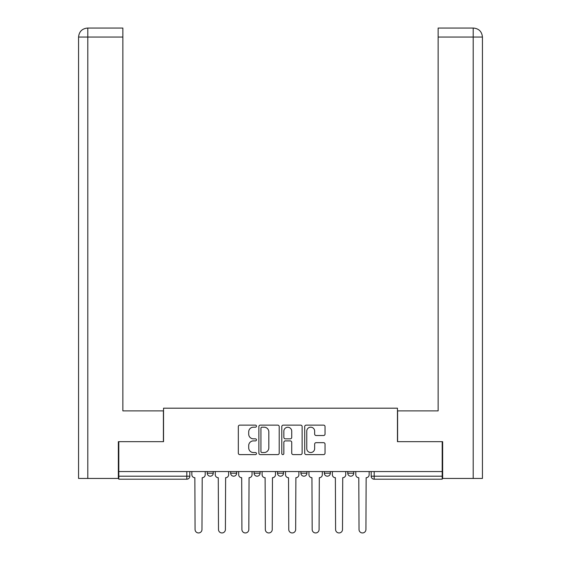 <?xml version="1.0" encoding="UTF-8"?>
<svg xmlns="http://www.w3.org/2000/svg" width="561" height="561" viewBox="0 0 561 561"><rect width="100%" height="100%" fill="white"/><g stroke="black" fill="none" stroke-linecap="round" stroke-linejoin="round"><path stroke-width="0.84" d="M256.482 426.164A1.031 1.031 0 0 0 255.444 425.133L239.792 425.133A1.473 1.473 0 0 0 238.32 426.605L238.32 453.127A1.473 1.473 0 0 0 239.792 454.606L255.444 454.606A1.031 1.031 0 0 0 256.482 453.576A1.031 1.031 0 0 0 255.444 452.538L253.425 452.538A4.712 4.712 0 0 1 248.705 447.825L248.705 445.616A4.712 4.712 0 0 1 253.425 440.897L255.444 440.897A1.031 1.031 0 0 0 256.482 439.866A1.031 1.031 0 0 0 255.444 438.835L253.425 438.835A4.712 4.712 0 0 1 248.705 434.123L248.705 431.907A4.712 4.712 0 0 1 253.425 427.194L255.444 427.194A1.031 1.031 0 0 0 256.482 426.164M347.757 471.549L347.757 473.196L353.767 473.196A3.001 3.001 0 0 1 350.765 476.198A3.001 3.001 0 0 1 347.757 473.196L347.757 471.549M324.342 471.549L324.342 473.196L330.345 473.196A3.001 3.001 0 0 1 327.344 476.198A3.001 3.001 0 0 1 324.342 473.196L324.342 471.549M277.499 471.549L277.499 473.196L283.501 473.196A3.001 3.001 0 0 1 280.5 476.198A3.001 3.001 0 0 1 277.499 473.196L277.499 471.549M323.571 435.518A1.473 1.473 0 0 0 325.043 434.046L325.043 426.605A1.473 1.473 0 0 0 323.571 425.133L306.18 425.133A1.473 1.473 0 0 0 304.707 426.605L304.707 453.127A1.473 1.473 0 0 0 306.18 454.606L323.571 454.606A1.473 1.473 0 0 0 325.043 453.127L325.043 444.144A1.473 1.473 0 0 0 323.571 442.664L316.124 442.664A1.473 1.473 0 0 0 314.651 444.144L314.651 448.597A3.941 3.941 0 0 1 310.71 452.538A3.941 3.941 0 0 1 306.769 448.597L306.769 431.136A3.941 3.941 0 0 1 310.71 427.194A3.941 3.941 0 0 1 314.651 431.136L314.651 434.046A1.473 1.473 0 0 0 316.124 435.518L323.571 435.518M87.804 478.449L78.568 478.449L78.568 37.061C79.094 31.591 82.102 28.59 87.579 28.05L122.859 28.05L122.859 37.061L87.804 37.061L87.804 478.449L118.357 478.449L118.357 441.668L163.546 441.668L163.546 408.191L397.454 408.191L397.454 441.668L442.194 441.668L442.194 471.549L118.806 471.549L118.806 476.198L189.821 476.198L189.821 471.549L189.821 476.198A3.001 3.001 0 0 1 186.813 479.199L118.806 479.199L118.806 476.198M118.806 441.668L118.806 471.549M279.21 426.605A1.473 1.473 0 0 0 277.737 425.133L260.346 425.133A1.473 1.473 0 0 0 258.873 426.605L258.873 453.127A1.473 1.473 0 0 0 260.346 454.606L277.737 454.606A1.473 1.473 0 0 0 279.21 453.127L279.21 426.605M283.263 425.133L300.654 425.133A1.473 1.473 0 0 1 302.127 426.605L302.127 453.127A1.473 1.473 0 0 1 300.654 454.606L293.214 454.606A1.473 1.473 0 0 1 291.734 453.127L291.734 442.37A1.473 1.473 0 0 0 290.261 440.897L285.325 440.897A1.473 1.473 0 0 0 283.852 442.37L283.852 453.576A1.031 1.031 0 0 1 282.821 454.606A1.031 1.031 0 0 1 281.79 453.576L281.79 426.605A1.473 1.473 0 0 1 283.263 425.133M371.179 471.549L371.179 476.198L442.194 476.198L442.194 479.199L374.187 479.199A3.001 3.001 0 0 1 371.179 476.198M442.194 471.549L442.194 476.198M353.767 471.549L353.767 473.196L353.767 471.549M330.345 473.196L330.345 471.549L330.345 473.196A3.001 3.001 0 0 1 327.344 476.198M306.923 471.549L306.923 473.196A3.001 3.001 0 0 1 303.922 476.198A3.001 3.001 0 0 1 300.92 473.196A3.001 3.001 0 0 0 303.922 476.198A3.001 3.001 0 0 0 306.923 473.196L306.923 471.549M300.92 471.549L300.92 473.196L306.923 473.196M283.501 471.549L283.501 473.196M260.08 471.549L260.08 473.196A3.001 3.001 0 0 1 257.078 476.198A3.001 3.001 0 0 1 254.077 473.196A3.001 3.001 0 0 0 257.078 476.198A3.001 3.001 0 0 0 260.08 473.196L254.077 473.196L254.077 471.549M230.655 471.549L230.655 473.196L236.658 473.196L236.658 471.549L236.658 473.196A3.001 3.001 0 0 1 233.656 476.198A3.001 3.001 0 0 1 230.655 473.196A3.001 3.001 0 0 0 233.656 476.198M207.233 471.549L207.233 473.196L213.243 473.196L213.243 471.549L213.243 473.196A3.001 3.001 0 0 1 210.235 476.198A3.001 3.001 0 0 1 207.233 473.196A3.001 3.001 0 0 0 210.235 476.198M186.813 471.549L186.813 479.199A3.001 3.001 0 0 0 189.821 476.198M261.966 427.194A1.031 1.031 0 0 0 260.935 428.225L260.935 451.507A1.031 1.031 0 0 0 261.966 452.538L264.105 452.538A4.712 4.712 0 0 0 268.824 447.825L268.824 431.907A4.712 4.712 0 0 0 264.105 427.194L261.966 427.194M291.734 431.213A3.941 3.941 0 0 0 287.793 427.265A3.941 3.941 0 0 0 283.852 431.213L283.852 437.363A1.473 1.473 0 0 0 285.325 438.835L290.261 438.835A1.473 1.473 0 0 0 291.734 437.363L291.734 431.213M191.848 474.697L191.848 471.549L191.848 474.697A3.001 3.001 0 0 0 194.849 477.699L195.074 529.5A3.45 3.45 0 0 0 198.524 532.95A3.45 3.45 0 0 0 201.981 529.5L202.205 477.699A3.001 3.001 0 0 0 205.207 474.697L205.207 471.549L205.207 474.697M194.849 477.699L195.074 529.5M201.981 529.5L202.205 477.699M215.27 474.697L215.27 471.549L215.27 474.697A3.001 3.001 0 0 0 218.271 477.699L218.495 529.5A3.45 3.45 0 0 0 221.946 532.95A3.45 3.45 0 0 0 225.403 529.5L225.627 477.699A3.001 3.001 0 0 0 228.629 474.697L228.629 471.549L228.629 474.697M238.684 474.697L238.684 471.549L238.684 474.697A3.001 3.001 0 0 0 241.693 477.699L241.917 529.5A3.45 3.45 0 0 0 245.367 532.95A3.45 3.45 0 0 0 248.825 529.5L249.049 477.699A3.001 3.001 0 0 0 252.05 474.697L252.05 471.549L252.05 474.697M163.398 441.668L163.398 410.89L122.859 410.89L122.859 37.061M87.565 28.05C82.109 28.583 79.108 31.584 78.568 37.061L78.568 388.373L78.568 37.061L87.804 37.061L87.804 28.05L122.859 28.05M397.602 441.668L397.602 410.89L438.141 410.89L438.141 28.05L473.414 28.05L438.141 28.05M482.432 478.449L482.432 388.373L482.432 478.449L442.643 478.449L442.643 441.668L442.194 441.668M473.196 28.05L471.17 28.05L473.196 28.05L473.196 37.061L438.141 37.061M473.196 478.449L473.196 37.061L482.432 37.061L482.432 388.373L482.432 37.061C481.892 31.584 478.891 28.583 473.435 28.05M218.271 477.699L218.495 529.5M225.403 529.5L225.627 477.699M241.693 477.699L241.917 529.5M248.825 529.5L249.049 477.699M262.106 474.697L262.106 471.549L262.106 474.697A3.001 3.001 0 0 0 265.115 477.699L265.339 529.5A3.45 3.45 0 0 0 268.789 532.95A3.45 3.45 0 0 0 272.239 529.5L272.471 477.699A3.001 3.001 0 0 0 275.472 474.697L275.472 471.549L275.472 474.697M285.528 474.697L285.528 471.549L285.528 474.697A3.001 3.001 0 0 0 288.529 477.699L288.761 529.5A3.45 3.45 0 0 0 292.211 532.95A3.45 3.45 0 0 0 295.661 529.5L295.885 477.699A3.001 3.001 0 0 0 298.894 474.697L298.894 471.549L298.894 474.697M308.95 474.697L308.95 471.549L308.95 474.697A3.001 3.001 0 0 0 311.951 477.699L312.175 529.5A3.45 3.45 0 0 0 315.633 532.95A3.45 3.45 0 0 0 319.083 529.5L319.307 477.699A3.001 3.001 0 0 0 322.316 474.697L322.316 471.549L322.316 474.697M265.115 477.699L265.339 529.5M272.239 529.5L272.471 477.699M288.529 477.699L288.761 529.5M295.661 529.5L295.885 477.699M311.951 477.699L312.175 529.5M319.083 529.5L319.307 477.699M332.371 474.697L332.371 471.549L332.371 474.697A3.001 3.001 0 0 0 335.373 477.699L335.597 529.5A3.45 3.45 0 0 0 339.054 532.95A3.45 3.45 0 0 0 342.505 529.5L342.729 477.699A3.001 3.001 0 0 0 345.73 474.697L345.73 471.549L345.73 474.697M335.373 477.699L335.597 529.5M342.505 529.5L342.729 477.699M355.793 474.697L355.793 471.549L355.793 474.697A3.001 3.001 0 0 0 358.795 477.699L359.019 529.5A3.45 3.45 0 0 0 362.476 532.95A3.45 3.45 0 0 0 365.926 529.5L366.151 477.699A3.001 3.001 0 0 0 369.152 474.697L369.152 471.549L369.152 474.697M358.795 477.699L359.019 529.5M365.926 529.5L366.151 477.699M374.187 471.549L374.187 479.199M78.568 37.061L78.568 388.373"/></g></svg>
